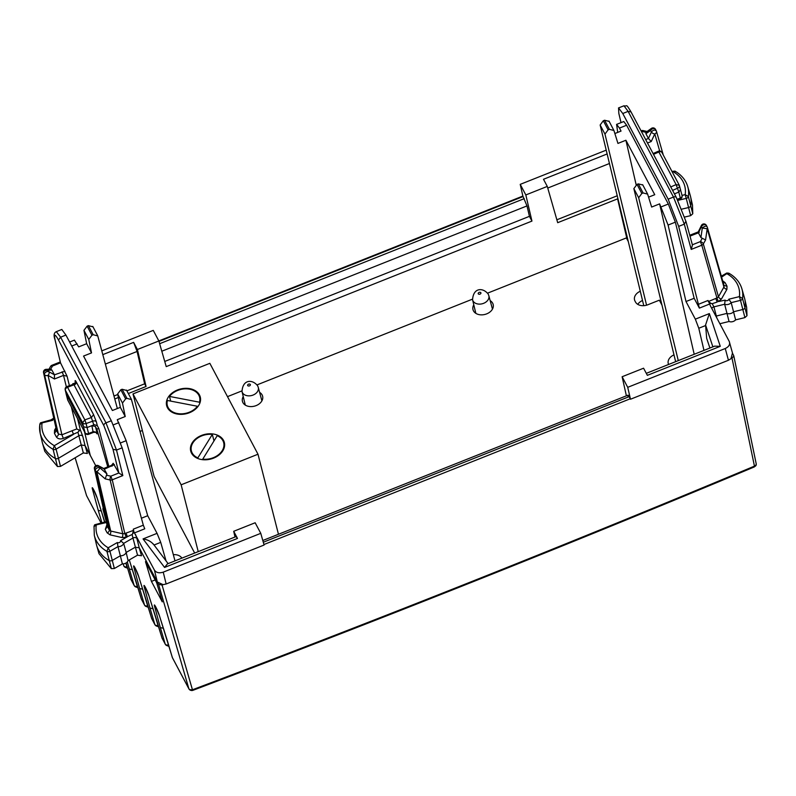 <?xml version="1.0" encoding="UTF-8"?>
<svg xmlns="http://www.w3.org/2000/svg" width="796" height="796" viewBox="0 0 796 796"><rect width="100%" height="100%" fill="white"/><g stroke="black" fill="none" stroke-linecap="round" stroke-linejoin="round"><path stroke-width="1.19" d="M684.61 217.059L690.659 215.646L692.769 213.756L692.49 205.07L690.59 196.771A41.651 30.457 165.7 0 1 690.868 205.487A2.776 2.03 165.7 0 1 688.58 207.547L681.674 209.159M671.953 171.409L674.978 171.11C681.615 175.03 685.883 180.234 687.784 186.752L690.311 195.657A41.651 30.457 165.7 0 1 690.59 196.771M672.401 172.254L673.257 171.757A38.636 28.258 165.7 0 1 685.187 194.652L688.341 196.522A2.537 1.861 165.7 0 1 686.252 198.403L690.659 215.646M715.863 316.151L726.877 313.405A5.035 3.682 -14.3 0 0 733.623 311.753L742.827 309.505A2.776 2.03 -14.3 0 0 745.086 307.435A41.651 30.457 -14.3 0 0 744.758 299.027L746.658 307.336L746.986 315.704L744.907 317.604L735.613 319.873A4.816 3.522 165.7 0 1 729.046 321.485L719.873 323.723M710.291 305.624L729.245 341.424C730.33 344.34 728.997 346.698 725.255 348.519L728.44 360.26L730.987 358.688L732.429 353.165M617.955 198.731L557.697 222.691L547.28 186.413L543.499 179.279L607.139 153.956M617.238 195.766L556.862 219.786M705.624 325.534L698.788 328.25L695.336 319.156L709.345 313.584L705.574 324.987L706.679 338.34L709.913 348.031M698.788 328.25L703.972 350.389M675.436 171.757L672.441 171.886M682.023 195.388L685.187 194.652L686.252 198.403L677.814 200.373M695.336 319.156L686.003 301.525L668.093 225.059L659.615 203.876L694.202 354.28M678.282 360.618L638.671 197.736L641.815 193.478L643.098 192.96L647.616 194.095L651.645 207.05L659.615 203.876M642.661 184.672L647.616 194.095M636.153 184.801L625.905 140.255L654.75 194.702L648.571 197.159M668.152 199.169L622.77 113.51L628.104 111.38L631.029 111.918C625.507 102.654 627.457 106.893 623.974 105.778L628.104 111.38L673.476 197.05A2.776 1.861 -27.9 0 1 676.401 197.587A2.776 1.861 -27.9 0 1 676.51 197.846L685.903 221.328L684.301 224.144L673.476 197.05L668.152 199.169L678.66 226.382L699.366 308.112L694.162 298.281L675.346 222.164L668.341 204.025L626.611 125.241L619.467 128.086L621.049 131.071L614.87 133.529M619.467 128.086L616.601 124.385L617.696 132.405M643.775 305.684L600.144 125.002L603.298 120.753L604.582 120.246L609.089 121.37M161.807 351.225L526.992 205.915L522.872 196.075L520.226 184.364L606.214 150.145M523.111 196.532L158.991 341.414M101.788 350.867L153.26 330.39L158.862 340.967L166.225 366.618L531.947 221.089L529.43 216.343L164.742 361.454M547.28 186.413L525.828 194.95L520.226 184.364M705.574 239.954L707.186 228.721L702.301 228.054L700.938 237.586L705.574 239.954L703.326 243.954A2.776 2 164 0 1 701.793 245.218L700.371 241.606A2.776 1.552 29.4 0 1 703.326 243.954L718.47 296.729L723.932 287.038L723.992 285.446L727.017 286.222L725.166 282.729L722.708 280.859M700.938 237.586L698.41 232.82L699.296 232.253M645.904 133.688L650.63 130.504L651.427 132.007C653.317 129.818 654.969 129.509 656.382 131.101A2.776 2 164 0 1 656.501 131.38A2.776 2 164 0 1 654.78 133.937A2.776 1.492 -155 0 1 651.427 132.007L648.432 138.454L645.904 133.688L645.914 132.325L651.486 128.345A2.776 2.249 56.1 0 0 651.486 128.355A2.776 2.249 56.1 0 0 650.63 130.504A2.776 1.861 -27.9 0 1 653.108 128.644A2.776 1.861 -27.9 0 1 655.486 129.35A2.776 1.861 -27.9 0 1 655.586 129.599M710.42 305.873L709.336 303.226L711.296 303.535L708.331 301.555L716.937 297.973L701.793 245.218L691.217 249.427L692.44 245.098M711.793 308.47A2.776 2 164.7 0 1 713.922 306.858L724.639 304.241L729.046 321.485M744.758 299.027A41.651 30.457 -14.3 0 0 744.479 297.923L741.952 289.008C740.011 282.391 735.643 277.117 728.837 273.197L726.808 273.008L721.365 276.152M728.857 299.197L739.394 296.619L740.499 300.361L731.196 302.639L728.857 299.197A2.02 1.473 165.7 0 1 727.226 300.649A2.02 1.473 165.7 0 1 725.126 300.112L724.639 304.241A4.796 3.502 -14.3 0 0 731.196 302.639L735.613 319.873M711.296 303.535L712.191 303.684L713.922 306.858L716.838 317.992M694.162 298.281L686.003 301.525M728.44 360.26L630.492 399.234L627.726 387.324L622.124 376.737L643.576 368.21L647.357 375.344L720.271 346.33L714.609 346.16M627.726 387.324L725.255 348.519M732.738 353.931L729.245 341.424M628.034 396.677C627.656 394.697 628.024 394.697 629.129 396.667L630.243 398.776L263.954 544.524M260.77 533.34L163.24 572.145L166.145 583.995L264.093 545.021L260.77 533.34L255.158 522.763L233.706 531.3L234.989 537.011M621.019 122.634L618.84 113.46L618.542 107.938L622.77 113.51M42.486 443.173L44.815 451.372L57.471 466.546L60.496 466.396L83.341 452.934L87.361 453.491L85.053 445.541L81.033 444.984L58.506 458.257A2.776 2.03 -14.3 0 1 55.213 458.426A41.651 30.457 -14.3 0 1 42.486 443.173A41.651 30.457 -14.3 0 1 42.208 442.069L40.138 433.044A41.412 30.288 -14.3 0 0 53.073 449.302A2.537 1.861 -14.3 0 0 56.088 449.153L78.754 435.79A2.776 1.99 166.1 0 1 82.764 436.327L85.053 445.541L90.276 455.402L84.485 431.711M60.257 361.961L51.919 365.284L52.476 366.031L60.506 362.837L67.063 376.19L63.531 375.384L66.367 386.856M73.093 384.359L72.764 383.742L74.824 383.234M96.843 429.183L95.391 426.457L91.868 425.661L94.465 424.696L97.321 425.691L98.764 428.427L96.843 429.183L107.768 466.874M108.843 466.446L98.764 428.427M60.526 362.867L55.103 339.991C53.78 333.624 54.914 333.633 58.506 340.041L103.878 425.701L112.992 449.292L118.843 472.963L122.823 475.6L112.246 479.809L110.823 476.187L118.863 472.993L113.191 463.282L111.539 465.371L103.669 468.506M72.764 383.742L72.933 384.418M95.749 465.74L90.276 455.402M163.24 572.145C159.21 573.418 156.275 572.762 154.434 570.145L134.036 532.146L132.106 534.514L132.952 538.036L123.669 543.37L126.166 552.434A5.035 3.682 165.7 0 1 120.325 555.797L112.355 560.374A2.776 2.03 165.7 0 1 109.072 560.513A41.651 30.457 165.7 0 1 96.654 545.439L98.983 553.638L111.331 568.633L114.355 568.503L122.395 563.876A4.816 3.522 165.7 0 0 128.086 560.613L137.539 555.17L141.529 555.747L139.22 547.797L135.23 547.23L126.166 552.434L128.086 560.613M137.539 555.17L132.952 538.036A2.776 1.99 166.1 0 1 136.932 538.593L139.22 547.797L158.533 584.274L162.066 585.07L163.11 584.652L157.329 582.005L154.434 570.145M146.066 386.478L144.653 383.811L137.081 351.464L133.629 342.37L137.409 349.504L146.066 386.478L128.325 393.542M118.365 397.502L114.763 398.935M144.653 383.811L126.912 390.866M117.768 394.508L113.977 396.02M155.18 579.926L151.439 581.408L145.489 561.638L156.683 582.772L162.275 601.866L151.439 581.408M175.001 560.872L131.459 399.562L126.912 398.358L125.629 398.866L122.475 403.055L125.221 416.517L117.261 419.691L126.176 440.685L147.708 515.718L157.051 533.35L160.722 542.355L166.046 560.891M74.396 340.141L78.695 346.877L86.655 343.713L91.52 352.897L83.55 356.061L112.395 410.507L120.355 407.343L117.649 393.95L120.823 389.781L122.106 389.264L126.634 390.458M86.655 343.713L83.948 330.33L87.112 326.151L88.396 325.644L92.933 326.828M646.571 305.196L604.97 134.106L608.114 129.847L609.398 129.34L613.915 130.474L617.945 143.419L625.905 140.255M675.635 361.673L633.855 188.632L636.999 184.383L638.283 183.876L642.8 184.99M608.96 121.042L613.915 130.474M626.611 125.241L623.785 121.529L616.562 124.405M526.992 205.915L529.43 216.343M525.828 194.95L531.947 221.089M137.409 349.504L158.862 340.967M698.211 231.984L701.425 225.477A2.776 1.552 26.2 0 0 701.515 226.552A2.776 1.861 -27.9 0 1 703.982 224.691A2.776 1.861 -27.9 0 1 706.37 225.397A2.776 1.861 -27.9 0 1 706.47 225.646M721.634 277.108L726.29 273.993M674.431 193.856L678.819 192.105L676.122 184.582L679.287 185.309A2.776 2 -16 0 1 679.396 185.597A2.776 2.776 0 0 0 679.177 185.06L679.287 185.309M670.769 186.941L676.122 184.582L658.869 151.996L658.352 151.23L653.078 153.548M645.665 139.559L648.432 138.454L651.237 141.529L654.78 133.937L659.685 151.011M641.476 131.658L642.024 131.439A2.776 1.085 -77.2 0 1 643.098 130.574A2.776 2.776 0 0 0 641.467 130.703L642.024 131.439L645.914 132.325M744.907 317.604L740.499 300.361A2.537 1.861 -14.3 0 0 742.559 298.47A41.412 30.288 -14.3 0 0 741.952 289.008M709.336 303.226L708.032 300.48L697.973 304.49M712.191 303.684L717.186 302.052L715.763 298.44M622.124 376.737L626.392 395.821M236.054 536.584L237.487 538.434L233.706 531.3M147.708 515.718L141.409 518.226M166.145 583.995L163.11 584.652M132.106 534.514L126.256 537.191L124.833 533.569L122.743 533.778L110.704 531.041L96.794 471.6L105.181 478.854L106.943 473.938L103.938 468.655L98.455 465.7A2.776 1.91 118.3 0 1 99.032 466.287C96.475 465.869 94.983 466.814 94.565 469.133A2.776 2.06 167.4 0 1 94.425 468.754L107.281 526.166L109.271 530.046L110.704 531.041A2.776 1.085 -77.2 0 1 110.037 534.842L107.171 532.862A2.776 1.861 152.1 0 0 109.271 530.046L95.361 470.625A2.776 1.99 -13.2 0 0 96.794 471.6A2.776 0.706 -49.2 0 0 98.744 469.759A2.776 0.706 -49.2 0 0 99.818 467.789A2.776 1.861 152.1 0 0 96.774 468.157A2.776 1.861 152.1 0 0 95.361 470.625L107.42 526.544L105.321 529.37L107.171 532.862M75.282 382.11L75.262 382.05C74.864 380.09 75.212 380.09 76.317 382.06L93.58 414.656L96.386 421.92A2.776 1.99 -13.9 0 0 92.863 421.134L86.127 423.532L84.834 419.87L82.595 422.736A2.776 1.99 -13.2 0 0 86.127 423.532L87.072 427.571L91.868 425.661L93.023 431.591M93.58 414.656L91.351 417.542L93.799 424.895M73.67 384.906L67.57 387.274L66.973 386.548A2.776 2.776 0 0 0 65.202 389.781A2.776 2.06 167.4 0 0 65.342 390.149L82.595 422.736L83.54 426.775L87.072 427.571L88.595 433.531L93.47 431.591L96.993 432.377L95.391 426.457M77.55 418.616L80.297 429.731L77.928 432.248L83.341 452.934M79.898 429.77L78.416 431.531M71.312 406.836L76.774 428.954L79.063 430.039M64.954 371.225L54.436 374.816L51.909 370.04L50.705 369.165L46.118 369.324A2.776 2.557 87 0 1 48.148 370.24C45.133 370.249 43.651 371.205 43.69 373.085L44.486 374.578A2.776 1.99 -13.2 0 0 48.009 375.374A2.776 1.851 -60.8 0 0 48.944 371.742A2.776 1.861 152.1 0 0 45.899 372.11A2.776 1.861 152.1 0 0 44.486 374.578L58.397 433.999L61.919 434.795L63.342 438.417L77.928 432.248M60.506 362.837L54.964 339.633A2.776 2.06 -13.3 0 0 55.103 339.991M56.317 331.653L60.605 337.196L58.506 340.041M103.878 425.701A2.776 1.861 -27.9 0 1 105.977 422.865L116.514 450.068L122.146 447.83L111.311 420.746L65.929 335.076L61.799 329.464M106.923 475.302L110.823 476.187A2.776 1.085 102.8 0 0 110.147 479.988A2.776 1.99 166.8 0 0 112.246 479.809L124.833 533.569L126.007 533.101L127.43 536.723L120.554 540.683L123.669 543.37A4.796 3.502 165.7 0 1 117.987 546.633L122.395 563.876M96.654 545.439A41.651 30.457 165.7 0 1 96.376 544.335L94.306 535.3A41.412 30.288 165.7 0 0 106.943 551.389L111.331 568.633M237.487 538.434L164.573 567.439L167.419 563.896M157.051 533.35L143.051 538.922C147.578 539.588 151.121 541.489 153.658 544.603M125.221 416.517L120.355 407.343M117.35 408.537L97.759 335.932L93.212 334.728L88.396 325.644M91.52 352.897L88.774 339.434L91.928 335.235L93.212 334.728M134.036 532.146L133.26 529.191L143.32 525.191L122.146 447.83M143.32 525.191L144.763 528.803L134.385 532.932M698.42 232.83L701.515 226.552L702.301 228.054C704.768 225.885 706.42 225.586 707.256 227.149L706.37 225.397A2.776 2.776 0 0 0 701.415 225.487M746.986 315.704L742.559 298.47L739.394 296.619A38.636 28.258 165.7 0 0 727.146 273.854L729.305 273.844M672.59 190.393L677.685 188.145A2.776 2 -16 0 0 679.396 185.597L682.072 195.567A2.776 2.03 165.7 0 1 680.341 198.075L680.411 198.831A2.776 2.776 0 0 0 682.072 195.567A2.776 2.03 165.7 0 0 681.943 195.239M677.277 199.289L680.341 198.075L678.819 192.105L680.54 189.557M653.506 154.354L658.869 151.996A2.776 1.861 -27.9 0 1 661.924 152.474A2.776 1.861 -27.9 0 1 662.023 152.723M663.297 155.081L656.501 131.38A2.776 2.776 0 0 0 656.282 130.843L656.382 131.101M721.415 299.087L718.36 301.594L716.937 297.973L718.47 296.729A2.776 1.552 29.4 0 0 721.415 299.087L726.877 289.396L727.017 286.222M114.355 568.503L109.938 551.26A2.537 1.861 165.7 0 1 106.943 551.389L108.196 547.777L109.938 551.26L117.987 546.633L117.33 542.534L108.196 547.777A38.636 28.258 165.7 0 1 96.266 524.892L96.127 524.743M51.909 370.04L48.148 370.24L48.944 371.742L54.427 374.797L54.466 378.986L48.009 375.374L61.919 434.795L72.098 430.745L73.521 434.367L54.317 445.68L56.088 449.153L60.496 466.396M50.705 369.165L52.476 366.031A2.776 1.552 -150.6 0 0 50.526 366.498L49.014 369.175M133.609 530.345L126.007 533.101M133.489 530.116L133.26 529.191M132.584 533.808L133.519 530.275M726.877 289.396A2.776 1.552 29.4 0 1 723.932 287.038L707.186 228.721A2.776 2 -16 0 0 707.375 227.437L723.992 285.446M723.305 282.928L725.166 282.729M51.193 419.82L40.477 422.815L39.8 424.218L40.138 433.044A41.412 30.288 -14.3 0 1 39.82 424.676L41.88 422.785M51.183 420.517L52.606 420.338A2.02 1.473 165.7 0 1 53.909 418.995M52.606 420.338L42.059 422.915A38.636 28.258 165.7 0 0 54.317 445.68L53.073 449.302L57.471 466.546M106.465 522.504L96.266 524.892L94.037 526.624M103.162 507.758L102.883 508.933L106.266 521.639L94.684 524.783L94.018 526.166L94.306 535.3M76.317 382.06A2.776 1.861 -27.9 0 1 74.078 384.946L91.351 417.542L84.834 419.87L67.57 387.274A2.776 1.861 152.1 0 0 65.342 390.149L66.207 394.05L65.192 389.771M46.118 369.324A2.776 2.776 0 0 0 43.551 372.697L56.546 430.497L54.446 433.313L56.297 436.815C57.77 438.904 60.118 439.432 63.342 438.417M43.551 372.697A2.776 2.06 -12.6 0 0 43.69 373.085L56.546 430.497L58.397 433.999A2.776 1.861 -27.9 0 1 56.297 436.815M68.018 400.537A2.776 1.861 -27.9 0 1 67.839 400.298A2.776 1.861 -27.9 0 1 67.73 400.01L85.073 432.735L83.54 426.775L66.207 394.05L67.73 400.01A2.776 2.03 165.7 0 1 67.61 399.682A2.776 2.03 165.7 0 1 67.561 399.333M756.2 463.75L755.822 465.76A2.776 2.776 0 0 0 756.19 463.7A2.776 2.07 -11.7 0 1 754.449 466.138L732.041 358.27L733.783 355.832M732.628 353.533L733.633 355.434M732.041 358.27L730.987 358.688M190.881 690.321A2.776 1.731 -74.1 0 0 191.11 690.421A2.776 1.731 -74.1 0 0 192.841 689.615C380.916 618.641 568.125 544.146 754.449 466.138L754.14 467.003L755.822 465.76M733.783 355.842L756.19 463.71A2.776 2.07 -11.7 0 0 756.17 463.62M86.555 495.47A2.776 1.99 -16.8 0 0 86.595 495.709L75.142 457.76M159.27 615.218L172.394 657.635L188.841 688.679A2.776 2.09 -16.2 0 0 192.363 689.475L192.831 690.351C380.806 619.417 567.916 544.962 754.14 467.003M148.912 595.677L162.046 638.093L165.18 644.014L160.354 627.626L163.429 628.263M167.419 640.959L172.284 657.367A2.776 2.02 163.4 0 0 172.394 657.635A2.776 1.861 152.1 0 0 172.493 657.874A2.776 1.861 152.1 0 0 172.632 658.083M159.409 615.646C157.757 610.134 153.051 601.249 154.643 606.642L156.205 607.786M165.269 644.233A2.776 2.776 0 0 0 166.792 645.566A2.776 1.532 -70.2 0 0 168.334 644.909A2.776 2.05 -16.4 0 1 165.18 644.014L162.145 638.322A2.776 1.861 152.1 0 0 162.284 638.531M155.379 606.194L159.309 615.427L167.25 640.412M138.564 576.135L151.698 618.552L154.832 624.472L150.006 608.084L153.081 608.721M157.071 621.417L161.936 637.825A2.776 2.02 163.4 0 0 162.046 638.093A2.776 1.861 152.1 0 0 162.145 638.322A2.776 2.776 0 0 1 161.936 637.825A2.776 2.02 163.4 0 1 161.877 637.536M149.051 596.105C147.409 590.592 142.703 581.707 144.285 587.1L145.847 588.244M153.16 608.99L157.986 625.367A2.776 2.05 -16.4 0 1 154.832 624.472L154.921 624.701A2.776 2.776 0 0 0 156.444 626.024A2.776 1.532 -70.2 0 0 157.986 625.367L158.245 625.467M145.031 586.652L148.961 595.886L156.902 620.87M129.29 559.916L141.34 599.01L144.484 604.93L139.648 588.543L142.733 589.179M146.713 601.875L151.578 618.283A2.776 2.02 163.4 0 0 151.698 618.552A2.776 1.861 152.1 0 0 151.787 618.781A2.776 1.861 152.1 0 0 151.927 618.99M138.703 576.563C137.051 571.05 132.345 562.165 133.937 567.558L135.499 568.702M142.802 589.448L147.628 605.826A2.776 2.05 -16.4 0 1 144.484 604.93L144.574 605.159A2.776 2.776 0 0 0 146.086 606.472A2.776 1.532 -70.2 0 0 147.628 605.826L147.897 605.925M134.683 567.11L138.603 576.344L146.554 601.328M126.067 562.981L130.992 579.468L134.126 585.388L129.3 569.001L132.375 569.638M136.365 582.334L141.23 598.731A2.776 2.02 163.4 0 0 141.34 599.01A2.776 1.861 152.1 0 0 141.439 599.239A2.776 1.861 152.1 0 0 141.579 599.448M132.454 569.906L137.28 586.284A2.776 2.05 -16.4 0 1 134.126 585.388L134.216 585.617A2.776 2.776 0 0 0 135.738 586.931A2.776 1.532 -70.2 0 0 137.28 586.284L137.539 586.383M129.27 559.936L136.196 581.786M126.037 562.991L130.882 579.19A2.776 2.02 163.4 0 0 130.992 579.468A2.776 1.861 152.1 0 0 131.081 579.697A2.776 1.861 152.1 0 0 131.221 579.906M123.191 563.876L123.868 566.065A2.776 2.776 0 0 0 125.38 567.389A2.776 1.532 -70.2 0 0 126.922 566.742L127.191 566.832M102.883 508.933L103.599 509.719M101.868 522.673L98.246 510.375L101.321 511.002M98.246 510.375L92.525 489.391C90.943 483.988 95.649 492.873 97.291 498.386L97.152 497.958M92.525 489.391L94.087 490.535M140.056 431.422L142.355 430.517M227.487 396.637L241.894 390.906M257.058 384.876L472.446 299.167M487.61 293.137L626.362 237.924L628.293 241.576M173.329 554.693A9.721 7.104 165.7 0 1 181.856 558.145M668.59 364.469A9.721 7.104 165.7 0 1 668.252 363.533A9.721 7.104 165.7 0 1 674.003 354.887M640.292 291.256A9.721 7.104 165.7 0 0 634.551 299.913A9.721 7.104 165.7 0 0 634.999 301.067L635.477 301.983A9.721 7.104 165.7 0 0 647.815 304.769L659.347 300.182L662.003 305.206M490.167 300.639A10.408 7.612 165.7 0 1 493.162 304.46A10.408 7.612 165.7 0 1 486.694 313.863A10.408 7.612 165.7 0 1 472.993 309.624A10.408 7.612 165.7 0 1 473.789 304.828M259.615 392.378A10.408 7.612 165.7 0 1 262.61 396.199A10.408 7.612 165.7 0 1 256.133 405.602A10.408 7.612 165.7 0 1 242.442 401.363A10.408 7.612 165.7 0 1 243.238 396.567M637.785 304.361A9.721 7.104 165.7 0 1 642.521 300.49M194.672 553.051L154.106 476.466L132.992 393.911L209.846 363.324L257.994 454.227L278.461 534.265M198.234 551.638L181.14 484.804L257.994 454.227M132.992 393.911L181.14 484.804M177.438 389.98A17.353 12.696 165.7 0 1 200.274 397.045A17.353 12.696 165.7 0 1 189.478 412.706A17.353 12.696 165.7 0 1 166.643 405.642A17.353 12.696 165.7 0 1 177.438 389.98M213.547 458.148A17.353 12.696 165.7 0 1 190.722 451.093A17.353 12.696 165.7 0 1 201.517 435.432A17.353 12.696 165.7 0 1 224.343 442.486A17.353 12.696 165.7 0 1 213.547 458.148M170.702 401.104L169.508 396.428A16.656 12.189 165.7 0 1 177.677 390.438A16.656 12.189 165.7 0 1 199.597 397.214A16.656 12.189 165.7 0 1 199.478 402.209L199.766 403.343M189.239 412.248A16.656 12.189 165.7 0 1 167.319 405.472A16.656 12.189 165.7 0 1 167.439 400.478L197.408 406.259A16.656 12.189 165.7 0 1 189.239 412.248M197.408 406.259L197.587 406.975M169.508 396.428L199.478 402.209M202.881 459.72L202.741 459.163A16.656 12.189 -14.3 0 0 213.308 457.7A16.656 12.189 -14.3 0 0 223.676 442.666A16.656 12.189 -14.3 0 0 217.218 435.691L202.741 459.163M198.025 458.586L197.846 457.889L212.323 434.417A16.656 12.189 -14.3 0 0 201.756 435.88A16.656 12.189 -14.3 0 0 191.388 450.914A16.656 12.189 -14.3 0 0 197.846 457.889M213.985 440.934L212.323 434.417M522.872 196.075L158.842 340.927M692.769 213.756L688.341 196.522A41.412 30.288 165.7 0 0 687.784 186.752M609.447 163.508L547.747 188.055M159.648 343.713L524.236 198.642M692.361 244.79L700.371 241.606L702.142 238.462M689.993 236.123L698.41 232.82M690.739 235.875L690.232 235.855M685.903 221.328L676.401 197.587L631.029 111.918M691.217 249.427L684.301 224.144L678.66 226.382M699.366 308.112L709.753 303.982M709.345 313.584L720.271 346.33M263.297 542.235L629.129 396.667M627.029 239.178L617.587 198.861M705.574 324.987L712.878 346.847M67.063 376.19L69.401 385.682M80.297 429.731L82.764 436.327M97.321 425.691L96.386 421.92M113.191 463.282L113.321 463.799M96.993 432.377C97.47 434.377 97.162 434.387 96.047 432.397M135.599 534.604L136.932 538.593M137.081 351.464L105.351 364.09M160.722 542.355L154.056 545.011M675.346 222.164L668.093 225.059M668.341 204.025L661.197 206.87M604.97 134.106L600.144 125.002M638.671 197.736L633.855 188.632M636.999 184.383L641.815 193.478M643.098 192.96L638.283 183.876M603.298 120.753L608.114 129.847M609.398 129.34L604.582 120.246M133.629 342.37L102.803 354.638M647.496 143.011L651.237 141.529M725.126 300.112L718.36 301.594M143.051 538.922L164.573 567.439M114.415 464.595L104.415 469.172L99.032 466.287L99.818 467.789L106.943 473.938M111.589 466.108L112.097 466.118M62.108 371.762L63.531 375.384L54.466 378.986M111.311 420.746L105.977 422.865L60.605 337.196L65.929 335.076M112.992 449.292L116.514 450.068L122.823 475.6M126.176 440.685L120.634 442.894M118.843 422.676L113.36 424.855M77.112 343.892L71.73 346.031M122.475 403.055L117.649 393.95M125.629 398.866L120.823 389.781M126.912 398.358L122.106 389.264M88.774 339.434L83.948 330.33M91.928 335.235L87.112 326.151M707.166 226.9A2.776 2.776 0 0 1 707.375 227.437A2.776 2 -16 0 0 707.256 227.149M105.181 478.854L110.147 479.988L122.743 533.778A2.776 1.085 -77.2 0 1 122.077 537.569L110.037 534.842M72.098 430.745L76.774 428.954M88.654 434.298L88.595 433.531A2.776 2.03 -14.3 0 1 85.073 432.735A2.776 1.861 152.1 0 0 85.172 433.014A2.776 2.776 0 0 0 88.654 434.298L93.55 432.347M55.889 427.82L54.576 430.148L54.446 433.313M120.554 540.683A2.02 1.473 165.7 0 1 119.659 542.404A2.02 1.473 165.7 0 1 117.33 542.534M126.256 537.191L122.077 537.569M105.321 529.37L106.923 524.574M54.576 430.148A2.776 1.552 -150.6 0 0 56.357 429.9M480.893 292.749A1.453 1.055 165.7 0 1 478.227 293.814A1.453 1.055 165.7 0 1 480.893 292.749M472.983 300.908A8.388 6.139 165.7 0 1 472.585 299.853L472.585 299.853C473.152 287.565 483.023 287.296 488.207 294.092L488.834 295.694A8.388 6.139 165.7 0 1 482.983 303.555A8.388 6.139 165.7 0 1 472.983 300.908M488.465 294.749A8.388 6.139 165.7 0 1 488.834 295.694L492.455 309.117M250.342 384.488A1.453 1.055 165.7 0 1 247.675 385.553A1.453 1.055 165.7 0 1 250.342 384.488M242.432 392.647A8.388 6.139 165.7 0 1 242.024 391.592L242.024 391.592C242.601 379.304 252.471 379.035 257.655 385.831L258.282 387.433A8.388 6.139 165.7 0 1 252.431 395.294A8.388 6.139 165.7 0 1 242.432 392.647M257.914 386.488A8.388 6.139 165.7 0 1 258.282 387.433L261.894 400.856M86.714 495.868A2.776 1.861 -27.9 0 1 86.605 495.719L101.012 522.872L86.595 495.709L75.123 457.78M158.533 584.274L188.841 688.679A2.776 1.861 152.1 0 0 188.941 688.908A2.776 2.776 0 0 0 190.632 690.281A2.776 1.731 105.9 0 0 192.363 689.475L162.066 585.07M163.508 628.532L168.593 645.009M188.941 688.908L172.493 657.874A2.776 2.776 0 0 1 172.284 657.367A2.776 2.02 163.4 0 1 172.234 657.078M160.354 627.626L154.643 606.642M150.006 608.084L144.285 587.1M154.921 624.711L151.787 618.781A2.776 2.776 0 0 1 151.578 618.283A2.776 2.02 163.4 0 1 151.529 617.985M139.648 588.543L133.937 567.558M144.574 605.159L141.439 599.239A2.776 2.776 0 0 1 141.23 598.731A2.776 2.02 163.4 0 1 141.171 598.443M129.3 569.001L127.31 561.956M125.858 563.1L126.922 566.742A2.776 2.05 -16.4 0 1 123.778 565.847L123.868 566.075M131.091 579.717A2.776 2.776 0 0 1 130.882 579.19A2.776 2.02 163.4 0 1 130.823 578.901M101.4 511.281L104.565 522.037M97.291 498.386L104.783 521.987L97.202 498.177L93.271 488.943M698.251 231.915L689.754 235.268M692.45 245.098L686.023 221.626M714.699 346.121L646.302 373.344M646.899 131.43L643.098 130.574M623.994 105.769L618.502 107.948M677.605 199.945L680.411 198.831M262.809 540.494L627.964 395.194M75.401 382.408L75.292 381.851C75.769 382.09 75.192 382.866 73.56 384.189L66.973 386.548M54.964 339.633C53.481 335.305 53.949 332.638 56.377 331.634L61.839 329.454M95.938 432.129L96.425 432.944C96.644 432.467 95.689 432.268 93.56 432.347M236.034 536.594L167.359 563.916M131.3 399.164L126.484 390.06M97.6 335.534L92.774 326.43M69.62 342.041L74.436 340.121M679.187 185.06L661.924 152.474A2.776 2.776 0 0 0 658.352 151.23M656.282 130.852L655.486 129.35A2.776 2.776 0 0 0 651.486 128.355M153.22 543.907L168.105 563.618M53.72 418.129L51.242 419.761M98.465 465.7A2.776 2.776 0 0 0 94.425 468.754M51.919 365.284A2.776 2.776 0 0 0 50.526 366.498M66.078 393.721L67.61 399.682A2.776 2.776 0 0 0 67.839 400.298L85.172 433.014M754.369 466.904C568.075 544.902 380.896 619.388 192.851 690.351M192.861 690.341A2.776 2.776 0 0 1 191.11 690.421L190.632 690.281M166.792 645.566L169.001 646.362M156.444 626.024L158.643 626.81M146.086 606.472L148.295 607.268M135.738 586.931L137.947 587.727M131.081 579.697L134.226 585.617M125.38 567.389L127.589 568.185M472.585 299.853L475.849 313.355M242.024 391.592L245.297 405.094M167.319 405.472L168.195 408.915M199.597 397.214L200.473 400.657M192.274 454.357L191.388 450.914M224.552 446.108L223.676 442.666"/></g></svg>
